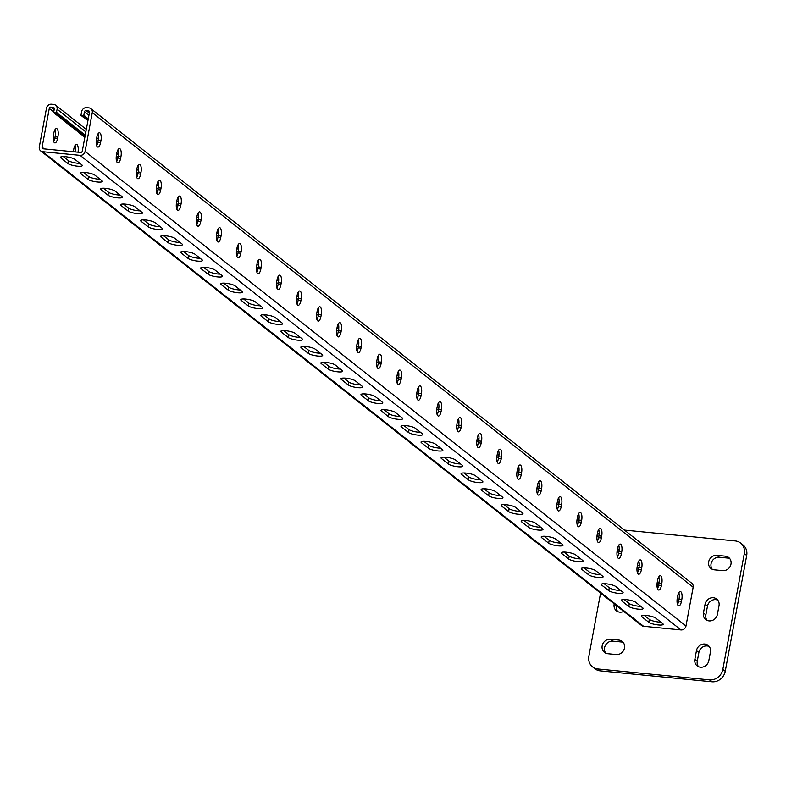 <?xml version="1.0" encoding="UTF-8"?>
<svg xmlns="http://www.w3.org/2000/svg" width="786" height="786" viewBox="0 0 786 786"><rect width="100%" height="100%" fill="white"/><g stroke="black" fill="none" stroke-linecap="round" stroke-linejoin="round"><path stroke-width="1.18" d="M730.99 564.083A7.536 6.828 -51.7 0 0 728.681 557.49A7.536 6.828 -51.7 0 0 725.35 556.164L716.979 555.348A7.536 6.828 -51.7 0 0 709.247 560.035A7.536 6.828 -51.7 0 0 710.966 568.494A7.536 6.828 -51.7 0 0 714.297 569.821L722.668 570.636A7.536 6.828 -51.7 0 0 730.99 564.083M729.762 558.591A7.536 6.828 -51.7 0 0 727.757 558.06L719.377 557.245A7.536 6.828 -51.7 0 0 712.047 561.184A7.536 6.828 -51.7 0 0 712.283 569.29M624.497 647.998A7.536 6.828 -51.7 0 0 622.188 641.405A7.536 6.828 -51.7 0 0 618.867 640.079L610.486 639.264A7.536 6.828 -51.7 0 0 602.764 643.95A7.536 6.828 -51.7 0 0 604.483 652.409A7.536 6.828 -51.7 0 0 607.804 653.736L616.185 654.551A7.536 6.828 -51.7 0 0 624.497 647.998M623.278 642.506A7.536 6.828 -51.7 0 0 621.264 641.975L612.893 641.16A7.536 6.828 -51.7 0 0 605.554 645.1A7.536 6.828 -51.7 0 0 605.8 653.205M600.573 593.096L588.861 656.3A12.055 10.916 -51.7 0 0 592.556 666.852A12.055 10.916 -51.7 0 0 597.881 668.974L709.522 679.88A12.055 10.916 -51.7 0 0 722.835 669.397L744.293 553.59A12.055 10.916 -51.7 0 0 740.599 543.047A12.055 10.916 -51.7 0 0 735.274 540.925L624.477 530.098M722.835 669.397L725.242 671.293L746.7 555.496L744.293 553.59M597.881 668.974L600.278 670.871L711.929 681.786L709.522 679.88M717.795 600.16A7.536 6.828 -51.7 0 0 707.469 606.183L705.857 614.868A7.536 6.828 -51.7 0 0 707.086 620.37M709.208 646.475A7.536 6.828 -51.7 0 0 698.882 652.508L697.27 661.193A7.536 6.828 -51.7 0 0 698.499 666.685M616.617 605.76L616.538 606.144A7.536 6.828 -51.7 0 0 617.767 611.636M740.599 543.047L743.006 544.944A12.055 10.916 128.3 0 1 746.7 555.496M725.242 671.293A12.055 10.916 128.3 0 1 711.929 681.786M600.278 670.871A12.055 10.916 128.3 0 1 594.953 668.758L592.556 666.852M719.023 605.652A7.536 6.828 -51.7 0 0 716.714 599.06A7.536 6.828 -51.7 0 0 709.729 598.352A7.536 6.828 -51.7 0 0 705.062 604.287L703.45 612.972A7.536 6.828 -51.7 0 0 705.759 619.565A7.536 6.828 -51.7 0 0 712.745 620.272A7.536 6.828 -51.7 0 0 717.412 614.338L719.023 605.652M710.436 651.977A7.536 6.828 -51.7 0 0 708.127 645.375A7.536 6.828 -51.7 0 0 701.141 644.677A7.536 6.828 -51.7 0 0 696.475 650.612L694.873 659.297A7.536 6.828 -51.7 0 0 697.172 665.889A7.536 6.828 -51.7 0 0 704.158 666.587A7.536 6.828 -51.7 0 0 708.825 660.662L710.436 651.977M614.21 603.864L614.141 604.247A7.536 6.828 -51.7 0 0 616.45 610.84A7.536 6.828 -51.7 0 0 623.74 611.39M83.748 115.621L80.958 115.346L81.656 111.583A4.519 4.097 -51.7 0 1 86.647 107.653L88.887 107.869A4.519 4.097 -51.7 0 1 92.267 112.624L85.075 151.413A4.519 4.097 -51.7 0 1 80.084 155.353L42.68 151.698A4.519 4.097 128.3 0 1 39.3 146.943L46.492 108.154A4.519 4.097 128.3 0 1 51.483 104.214L53.713 104.44A4.519 4.097 128.3 0 1 57.093 109.185L56.395 112.948L53.605 112.673L54.303 108.91A1.503 1.366 128.3 0 0 53.173 107.328L50.943 107.112A1.503 1.366 128.3 0 0 49.282 108.419L42.09 147.218A1.503 1.366 128.3 0 0 43.22 148.8L80.624 152.455A1.503 1.366 -51.7 0 0 82.284 151.148L89.476 112.349A1.503 1.366 -51.7 0 0 88.346 110.767L86.116 110.551A1.503 1.366 -51.7 0 0 84.446 111.858L83.748 115.621L84.367 115.414L84.75 116.416L85.369 116.21L85.753 117.202L88.317 118.598M87.688 120.17L87.914 120.749M86.686 119.374L88.022 120.199M85.684 118.588L85.969 119.305L88.14 119.521M84.682 117.792L84.967 118.519L87.757 118.784M83.68 117.006L83.964 117.723L86.755 117.998M82.677 116.21L82.962 116.937L85.753 117.202M81.675 115.424L81.96 116.141L84.75 116.416M660.869 622.168A7.536 1.601 -169.5 0 1 649.334 619.388L644.206 615.34M640.845 606.35A7.536 1.601 -169.5 0 1 629.301 603.569L624.172 599.522M400.477 416.511A7.536 1.601 -169.5 0 1 388.942 413.741L383.814 409.683M380.453 400.693A7.536 1.601 -169.5 0 1 368.909 397.922L363.78 393.865M420.51 432.329A7.536 1.601 -169.5 0 1 408.975 429.559L403.847 425.501M440.543 448.148A7.536 1.601 -169.5 0 1 428.999 445.377L423.87 441.329M460.576 463.966A7.536 1.601 -169.5 0 1 449.032 461.195L443.903 457.147M480.6 479.784A7.536 1.601 -169.5 0 1 469.065 477.014L463.937 472.966M500.633 495.612A7.536 1.601 -169.5 0 1 489.098 492.832L483.96 488.784M520.666 511.431A7.536 1.601 -169.5 0 1 509.122 508.65L503.993 504.602M540.689 527.249A7.536 1.601 -169.5 0 1 529.155 524.478L524.026 520.42M560.723 543.067A7.536 1.601 -169.5 0 1 549.188 540.296L544.05 536.239M580.756 558.885A7.536 1.601 -169.5 0 1 569.211 556.115L564.083 552.057M600.779 574.704A7.536 1.601 -169.5 0 1 589.245 571.933L584.116 567.885M620.812 590.522A7.536 1.601 -169.5 0 1 609.278 587.751L604.149 583.703M79.995 163.4A7.536 1.601 10.5 0 1 68.461 160.629L67.92 163.517L60.915 157.986A7.536 1.601 10.5 0 1 60.483 157.288A7.536 1.601 10.5 0 1 66.761 156.856A7.536 1.601 10.5 0 1 74.867 159.342L81.882 164.883A7.536 1.601 10.5 0 1 82.314 165.571A7.536 1.601 10.5 0 1 76.026 166.013A7.536 1.601 10.5 0 1 67.92 163.517M63.332 156.571L68.461 160.629M100.028 179.218A7.536 1.601 10.5 0 1 88.494 176.447L87.953 179.336L80.948 173.804A7.536 1.601 10.5 0 1 80.516 173.107A7.536 1.601 10.5 0 1 86.794 172.674A7.536 1.601 10.5 0 1 94.9 175.17L101.915 180.701A7.536 1.601 10.5 0 1 102.337 181.389A7.536 1.601 10.5 0 1 96.059 181.831A7.536 1.601 10.5 0 1 87.953 179.336M83.365 172.389L88.494 176.447M340.387 369.056A7.536 1.601 10.5 0 1 328.853 366.276L328.312 369.174L321.307 363.633A7.536 1.601 10.5 0 1 320.875 362.945A7.536 1.601 10.5 0 1 327.153 362.503A7.536 1.601 10.5 0 1 335.258 364.999L342.274 370.54A7.536 1.601 10.5 0 1 342.706 371.228A7.536 1.601 10.5 0 1 336.418 371.67A7.536 1.601 10.5 0 1 328.312 369.174M323.724 362.228L328.853 366.276M360.42 384.875A7.536 1.601 10.5 0 1 348.886 382.094L348.345 384.993L341.34 379.451A7.536 1.601 10.5 0 1 340.908 378.764A7.536 1.601 10.5 0 1 347.186 378.331A7.536 1.601 10.5 0 1 355.292 380.817L362.307 386.358A7.536 1.601 10.5 0 1 362.729 387.046A7.536 1.601 10.5 0 1 356.451 387.488A7.536 1.601 10.5 0 1 348.345 384.993M343.757 378.046L348.886 382.094M320.364 353.228A7.536 1.601 10.5 0 1 308.819 350.458L308.289 353.356L301.274 347.815A7.536 1.601 10.5 0 1 300.841 347.127A7.536 1.601 10.5 0 1 307.13 346.685A7.536 1.601 10.5 0 1 315.235 349.18L322.24 354.722A7.536 1.601 10.5 0 1 322.673 355.41A7.536 1.601 10.5 0 1 316.394 355.852A7.536 1.601 10.5 0 1 308.289 353.356M303.691 346.41L308.819 350.458M300.331 337.41A7.536 1.601 10.5 0 1 288.796 334.64L288.256 337.538L281.25 331.997A7.536 1.601 10.5 0 1 280.818 331.309A7.536 1.601 10.5 0 1 287.096 330.867A7.536 1.601 10.5 0 1 295.202 333.362L302.207 338.894A7.536 1.601 10.5 0 1 302.639 339.591A7.536 1.601 10.5 0 1 296.361 340.024A7.536 1.601 10.5 0 1 288.256 337.538M283.667 330.592L288.796 334.64M280.297 321.592A7.536 1.601 10.5 0 1 268.763 318.821L268.223 321.72L261.217 316.178A7.536 1.601 10.5 0 1 260.785 315.491A7.536 1.601 10.5 0 1 267.063 315.048A7.536 1.601 10.5 0 1 275.169 317.544L282.184 323.075A7.536 1.601 10.5 0 1 282.616 323.773A7.536 1.601 10.5 0 1 276.328 324.205A7.536 1.601 10.5 0 1 268.223 321.72M263.634 314.764L268.763 318.821M260.274 305.774A7.536 1.601 10.5 0 1 248.73 303.003L248.199 305.892L241.184 300.36A7.536 1.601 10.5 0 1 240.752 299.663A7.536 1.601 10.5 0 1 247.04 299.23A7.536 1.601 10.5 0 1 255.145 301.726L262.151 307.257A7.536 1.601 10.5 0 1 262.583 307.955A7.536 1.601 10.5 0 1 256.305 308.387A7.536 1.601 10.5 0 1 248.199 305.892M243.601 298.945L248.73 303.003M240.241 289.955A7.536 1.601 10.5 0 1 228.706 287.185L228.166 290.073L221.151 284.542A7.536 1.601 10.5 0 1 220.728 283.844A7.536 1.601 10.5 0 1 227.007 283.412A7.536 1.601 10.5 0 1 235.112 285.898L242.117 291.439A7.536 1.601 10.5 0 1 242.55 292.127A7.536 1.601 10.5 0 1 236.272 292.569A7.536 1.601 10.5 0 1 228.166 290.073M223.568 283.127L228.706 287.185M220.208 274.137A7.536 1.601 10.5 0 1 208.673 271.357L208.133 274.255L201.128 268.724A7.536 1.601 10.5 0 1 200.695 268.026A7.536 1.601 10.5 0 1 206.973 267.594A7.536 1.601 10.5 0 1 215.079 270.079L222.094 275.621A7.536 1.601 10.5 0 1 222.517 276.308A7.536 1.601 10.5 0 1 216.238 276.751A7.536 1.601 10.5 0 1 208.133 274.255M203.545 267.309L208.673 271.357M200.184 258.319A7.536 1.601 10.5 0 1 188.64 255.538L188.109 258.437L181.094 252.895A7.536 1.601 10.5 0 1 180.662 252.208A7.536 1.601 10.5 0 1 186.95 251.766A7.536 1.601 10.5 0 1 195.046 254.261L202.061 259.802A7.536 1.601 10.5 0 1 202.493 260.49A7.536 1.601 10.5 0 1 196.205 260.932A7.536 1.601 10.5 0 1 188.109 258.437M183.511 251.491L188.64 255.538M180.151 242.491A7.536 1.601 10.5 0 1 168.617 239.72L168.076 242.619L161.061 237.077A7.536 1.601 10.5 0 1 160.639 236.389A7.536 1.601 10.5 0 1 166.917 235.947A7.536 1.601 10.5 0 1 175.023 238.443L182.028 243.984A7.536 1.601 10.5 0 1 182.46 244.672A7.536 1.601 10.5 0 1 176.182 245.114A7.536 1.601 10.5 0 1 168.076 242.619M163.478 235.672L168.617 239.72M160.118 226.673A7.536 1.601 10.5 0 1 148.583 223.902L148.043 226.8L141.038 221.259A7.536 1.601 10.5 0 1 140.606 220.571A7.536 1.601 10.5 0 1 146.884 220.129A7.536 1.601 10.5 0 1 154.989 222.625L162.004 228.166A7.536 1.601 10.5 0 1 162.427 228.854A7.536 1.601 10.5 0 1 156.149 229.286A7.536 1.601 10.5 0 1 148.043 226.8M143.455 219.854L148.583 223.902M140.095 210.854A7.536 1.601 10.5 0 1 128.55 208.084L128.02 210.982L121.005 205.441A7.536 1.601 10.5 0 1 120.572 204.753A7.536 1.601 10.5 0 1 126.86 204.311A7.536 1.601 10.5 0 1 134.956 206.806L141.971 212.338A7.536 1.601 10.5 0 1 142.404 213.035A7.536 1.601 10.5 0 1 136.116 213.468A7.536 1.601 10.5 0 1 128.02 210.982M123.422 204.036L128.55 208.084M120.062 195.036A7.536 1.601 10.5 0 1 108.517 192.265L107.987 195.154L100.972 189.623A7.536 1.601 10.5 0 1 100.549 188.935A7.536 1.601 10.5 0 1 106.827 188.493A7.536 1.601 10.5 0 1 114.933 190.988L121.938 196.52A7.536 1.601 10.5 0 1 122.37 197.217A7.536 1.601 10.5 0 1 116.092 197.65A7.536 1.601 10.5 0 1 107.987 195.154M103.388 188.208L108.517 192.265M648.794 622.286L641.789 616.755A7.536 1.601 -169.5 0 1 641.356 616.057A7.536 1.601 -169.5 0 1 647.635 615.625A7.536 1.601 -169.5 0 1 655.74 618.11L662.755 623.652A7.536 1.601 -169.5 0 1 663.188 624.339A7.536 1.601 -169.5 0 1 656.9 624.782A7.536 1.601 -169.5 0 1 648.794 622.286L649.334 619.388M628.771 606.468L621.755 600.926A7.536 1.601 -169.5 0 1 621.323 600.239A7.536 1.601 -169.5 0 1 627.611 599.797A7.536 1.601 -169.5 0 1 635.717 602.292L642.722 607.833A7.536 1.601 -169.5 0 1 643.154 608.521A7.536 1.601 -169.5 0 1 636.876 608.963A7.536 1.601 -169.5 0 1 628.771 606.468L629.301 603.569M388.402 416.629L381.397 411.098A7.536 1.601 -169.5 0 1 380.964 410.4A7.536 1.601 -169.5 0 1 387.252 409.968A7.536 1.601 -169.5 0 1 395.348 412.463L402.363 417.995A7.536 1.601 -169.5 0 1 402.796 418.683A7.536 1.601 -169.5 0 1 396.508 419.125A7.536 1.601 -169.5 0 1 388.402 416.629L388.942 413.741M368.379 400.811L361.364 395.279A7.536 1.601 -169.5 0 1 360.941 394.582A7.536 1.601 -169.5 0 1 367.219 394.15A7.536 1.601 -169.5 0 1 375.325 396.635L382.33 402.177A7.536 1.601 -169.5 0 1 382.762 402.864A7.536 1.601 -169.5 0 1 376.484 403.306A7.536 1.601 -169.5 0 1 368.379 400.811L368.909 397.922M408.435 432.447L401.43 426.916A7.536 1.601 -169.5 0 1 400.998 426.228A7.536 1.601 -169.5 0 1 407.276 425.786A7.536 1.601 -169.5 0 1 415.381 428.282L422.396 433.813A7.536 1.601 -169.5 0 1 422.819 434.511A7.536 1.601 -169.5 0 1 416.541 434.943A7.536 1.601 -169.5 0 1 408.435 432.447L408.975 429.559M428.468 448.275L421.453 442.734A7.536 1.601 -169.5 0 1 421.031 442.046A7.536 1.601 -169.5 0 1 427.309 441.604A7.536 1.601 -169.5 0 1 435.415 444.1L442.42 449.631A7.536 1.601 -169.5 0 1 442.852 450.329A7.536 1.601 -169.5 0 1 436.574 450.761A7.536 1.601 -169.5 0 1 428.468 448.275L428.999 445.377M448.501 464.094L441.486 458.552A7.536 1.601 -169.5 0 1 441.054 457.865A7.536 1.601 -169.5 0 1 447.342 457.423A7.536 1.601 -169.5 0 1 455.438 459.918L462.453 465.459A7.536 1.601 -169.5 0 1 462.885 466.147A7.536 1.601 -169.5 0 1 456.597 466.579A7.536 1.601 -169.5 0 1 448.501 464.094L449.032 461.195M468.525 479.912L461.52 474.371A7.536 1.601 -169.5 0 1 461.087 473.683A7.536 1.601 -169.5 0 1 467.365 473.241A7.536 1.601 -169.5 0 1 475.471 475.736L482.486 481.278A7.536 1.601 -169.5 0 1 482.909 481.965A7.536 1.601 -169.5 0 1 476.63 482.408A7.536 1.601 -169.5 0 1 468.525 479.912L469.065 477.014M488.558 495.73L481.543 490.189A7.536 1.601 -169.5 0 1 481.12 489.501A7.536 1.601 -169.5 0 1 487.399 489.069A7.536 1.601 -169.5 0 1 495.504 491.555L502.509 497.096A7.536 1.601 -169.5 0 1 502.942 497.784A7.536 1.601 -169.5 0 1 496.664 498.226A7.536 1.601 -169.5 0 1 488.558 495.73L489.098 492.832M508.591 511.548L501.576 506.017A7.536 1.601 -169.5 0 1 501.144 505.319A7.536 1.601 -169.5 0 1 507.432 504.887A7.536 1.601 -169.5 0 1 515.537 507.373L522.543 512.914A7.536 1.601 -169.5 0 1 522.975 513.602A7.536 1.601 -169.5 0 1 516.687 514.044A7.536 1.601 -169.5 0 1 508.591 511.548L509.122 508.65M528.614 527.367L521.609 521.835A7.536 1.601 -169.5 0 1 521.177 521.138A7.536 1.601 -169.5 0 1 527.455 520.705A7.536 1.601 -169.5 0 1 535.561 523.191L542.576 528.732A7.536 1.601 -169.5 0 1 542.998 529.42A7.536 1.601 -169.5 0 1 536.72 529.862A7.536 1.601 -169.5 0 1 528.614 527.367L529.155 524.478M548.648 543.185L541.633 537.653A7.536 1.601 -169.5 0 1 541.21 536.956A7.536 1.601 -169.5 0 1 547.488 536.524A7.536 1.601 -169.5 0 1 555.594 539.019L562.599 544.551A7.536 1.601 -169.5 0 1 563.031 545.248A7.536 1.601 -169.5 0 1 556.753 545.681A7.536 1.601 -169.5 0 1 548.648 543.185L549.188 540.296M568.681 559.013L561.666 553.472A7.536 1.601 -169.5 0 1 561.233 552.784A7.536 1.601 -169.5 0 1 567.521 552.342A7.536 1.601 -169.5 0 1 575.627 554.837L582.632 560.369A7.536 1.601 -169.5 0 1 583.065 561.066A7.536 1.601 -169.5 0 1 576.786 561.499A7.536 1.601 -169.5 0 1 568.681 559.013L569.211 556.115M588.704 574.831L581.699 569.29A7.536 1.601 -169.5 0 1 581.267 568.602A7.536 1.601 -169.5 0 1 587.545 568.16A7.536 1.601 -169.5 0 1 595.65 570.656L602.665 576.187A7.536 1.601 -169.5 0 1 603.098 576.885A7.536 1.601 -169.5 0 1 596.81 577.317A7.536 1.601 -169.5 0 1 588.704 574.831L589.245 571.933M608.737 590.65L601.732 585.108A7.536 1.601 -169.5 0 1 601.3 584.42A7.536 1.601 -169.5 0 1 607.578 583.978A7.536 1.601 -169.5 0 1 615.684 586.474L622.689 592.015A7.536 1.601 -169.5 0 1 623.121 592.703A7.536 1.601 -169.5 0 1 616.843 593.145A7.536 1.601 -169.5 0 1 608.737 590.65L609.278 587.751M42.68 151.698L643.587 626.285L680.99 629.94A4.519 4.097 -51.7 0 0 685.982 626L693.164 587.211A4.519 4.097 -51.7 0 0 691.778 583.251L90.881 108.665M398.394 371.218A6.268 2.299 -84.4 0 1 398.6 377.673L398.256 379.52A6.268 2.299 -84.4 0 1 397.087 382.949M418.427 387.046A6.268 2.299 -84.4 0 1 418.633 393.491L418.29 395.338A6.268 2.299 -84.4 0 1 417.12 398.767M438.45 402.864A6.268 2.299 -84.4 0 1 438.657 409.31L438.313 411.157A6.268 2.299 -84.4 0 1 437.144 414.586M458.484 418.683A6.268 2.299 -84.4 0 1 458.69 425.128L458.346 426.985A6.268 2.299 -84.4 0 1 457.177 430.414M478.517 434.501A6.268 2.299 -84.4 0 1 478.723 440.946L478.379 442.803A6.268 2.299 -84.4 0 1 477.21 446.232M498.55 450.319A6.268 2.299 -84.4 0 1 498.746 456.764L498.403 458.621A6.268 2.299 -84.4 0 1 497.233 462.05M518.573 466.137A6.268 2.299 -84.4 0 1 518.78 472.583L518.436 474.439A6.268 2.299 -84.4 0 1 517.267 477.868M538.607 481.956A6.268 2.299 -84.4 0 1 538.813 488.411L538.469 490.258A6.268 2.299 -84.4 0 1 537.3 493.687M558.64 497.784A6.268 2.299 -84.4 0 1 558.836 504.229L558.502 506.076A6.268 2.299 -84.4 0 1 557.323 509.505M578.663 513.602A6.268 2.299 -84.4 0 1 578.869 520.047L578.525 521.894A6.268 2.299 -84.4 0 1 577.356 525.323M598.696 529.42A6.268 2.299 -84.4 0 1 598.903 535.865L598.559 537.722A6.268 2.299 -84.4 0 1 597.389 541.141M618.729 545.238A6.268 2.299 -84.4 0 1 618.936 551.684L618.592 553.54A6.268 2.299 -84.4 0 1 617.413 556.969M638.753 561.057A6.268 2.299 -84.4 0 1 638.959 567.502L638.615 569.359A6.268 2.299 -84.4 0 1 637.446 572.788M658.786 576.875A6.268 2.299 -84.4 0 1 658.992 583.32L658.648 585.177A6.268 2.299 -84.4 0 1 657.479 588.606M678.819 592.693A6.268 2.299 -84.4 0 1 679.025 599.138L678.682 600.995A6.268 2.299 -84.4 0 1 677.512 604.424M377.054 367.131A6.268 2.299 95.6 0 0 378.223 363.702L378.567 361.845A6.268 2.299 95.6 0 0 378.361 355.4M357.031 351.313A6.268 2.299 95.6 0 0 358.2 347.884L358.544 346.027A6.268 2.299 95.6 0 0 358.337 339.581M336.998 335.494A6.268 2.299 95.6 0 0 338.167 332.065L338.511 330.208A6.268 2.299 95.6 0 0 338.304 323.763M316.964 319.676A6.268 2.299 95.6 0 0 318.134 316.247L318.477 314.39A6.268 2.299 95.6 0 0 318.271 307.945M296.931 303.848A6.268 2.299 95.6 0 0 298.11 300.429L298.454 298.572A6.268 2.299 95.6 0 0 298.248 292.127M276.908 288.03A6.268 2.299 95.6 0 0 278.077 284.601L278.421 282.754A6.268 2.299 95.6 0 0 278.215 276.308M256.875 272.211A6.268 2.299 95.6 0 0 258.044 268.783L258.388 266.935A6.268 2.299 95.6 0 0 258.181 260.49M236.841 256.393A6.268 2.299 95.6 0 0 238.011 252.964L238.355 251.117A6.268 2.299 95.6 0 0 238.158 244.662M216.818 240.575A6.268 2.299 95.6 0 0 217.987 237.146L218.331 235.289A6.268 2.299 95.6 0 0 218.125 228.844M196.785 224.757A6.268 2.299 95.6 0 0 197.954 221.328L198.298 219.471A6.268 2.299 95.6 0 0 198.092 213.026M176.752 208.938A6.268 2.299 95.6 0 0 177.921 205.51L178.265 203.653A6.268 2.299 95.6 0 0 178.058 197.207M156.728 193.12A6.268 2.299 95.6 0 0 157.898 189.691L158.241 187.834A6.268 2.299 95.6 0 0 158.035 181.389M136.695 177.292A6.268 2.299 95.6 0 0 137.864 173.863L138.208 172.016A6.268 2.299 95.6 0 0 138.002 165.571M116.662 161.474A6.268 2.299 95.6 0 0 117.831 158.045L118.175 156.198A6.268 2.299 95.6 0 0 117.969 149.753M96.639 145.656A6.268 2.299 95.6 0 0 97.808 142.227L98.152 140.38A6.268 2.299 95.6 0 0 97.945 133.925M401.047 379.795L401.391 377.938A6.268 2.299 95.6 0 0 399.917 370.059A6.268 2.299 95.6 0 0 397.225 374.647L396.881 376.504A6.268 2.299 95.6 0 0 398.355 384.383A6.268 2.299 95.6 0 0 401.047 379.795L398.256 379.52M421.08 395.613L421.424 393.766A6.268 2.299 95.6 0 0 419.95 385.877A6.268 2.299 95.6 0 0 417.258 390.475L416.914 392.322A6.268 2.299 95.6 0 0 418.388 400.212A6.268 2.299 95.6 0 0 421.08 395.613L418.29 395.338M441.103 411.432L441.447 409.585A6.268 2.299 95.6 0 0 439.973 401.695A6.268 2.299 95.6 0 0 437.281 406.293L436.937 408.14A6.268 2.299 95.6 0 0 438.411 416.03A6.268 2.299 95.6 0 0 441.103 411.432L438.313 411.157M461.136 427.25L461.48 425.403A6.268 2.299 95.6 0 0 460.007 417.513A6.268 2.299 95.6 0 0 457.314 422.111L456.971 423.959A6.268 2.299 95.6 0 0 458.444 431.848A6.268 2.299 95.6 0 0 461.136 427.25L458.346 426.985M481.17 443.068L481.513 441.221A6.268 2.299 95.6 0 0 480.04 433.332A6.268 2.299 95.6 0 0 477.348 437.93L477.004 439.787A6.268 2.299 95.6 0 0 478.478 447.666A6.268 2.299 95.6 0 0 481.17 443.068L478.379 442.803M501.203 458.896L501.537 457.039A6.268 2.299 95.6 0 0 500.073 449.16A6.268 2.299 95.6 0 0 497.371 453.748L497.027 455.605A6.268 2.299 95.6 0 0 498.501 463.485A6.268 2.299 95.6 0 0 501.203 458.896L498.403 458.621M521.226 474.715L521.57 472.858A6.268 2.299 95.6 0 0 520.096 464.978A6.268 2.299 95.6 0 0 517.404 469.566L517.06 471.423A6.268 2.299 95.6 0 0 518.534 479.303A6.268 2.299 95.6 0 0 521.226 474.715L518.436 474.439M541.259 490.533L541.603 488.676A6.268 2.299 95.6 0 0 540.129 480.796A6.268 2.299 95.6 0 0 537.437 485.384L537.093 487.241A6.268 2.299 95.6 0 0 538.567 495.121A6.268 2.299 95.6 0 0 541.259 490.533L538.469 490.258M561.292 506.351L561.636 504.494A6.268 2.299 95.6 0 0 560.163 496.614A6.268 2.299 95.6 0 0 557.471 501.213L557.127 503.06A6.268 2.299 95.6 0 0 558.6 510.949A6.268 2.299 95.6 0 0 561.292 506.351L558.502 506.076M581.316 522.169L581.66 520.322A6.268 2.299 95.6 0 0 580.186 512.433A6.268 2.299 95.6 0 0 577.494 517.031L577.15 518.878A6.268 2.299 95.6 0 0 578.624 526.767A6.268 2.299 95.6 0 0 581.316 522.169L578.525 521.894M601.349 537.988L601.693 536.14A6.268 2.299 95.6 0 0 600.219 528.251A6.268 2.299 95.6 0 0 597.527 532.849L597.183 534.696A6.268 2.299 95.6 0 0 598.657 542.586A6.268 2.299 95.6 0 0 601.349 537.988L598.559 537.722M621.382 553.806L621.726 551.959A6.268 2.299 95.6 0 0 620.252 544.069A6.268 2.299 95.6 0 0 617.56 548.667L617.216 550.524A6.268 2.299 95.6 0 0 618.69 558.404A6.268 2.299 95.6 0 0 621.382 553.806L618.592 553.54M641.405 569.634L641.749 567.777A6.268 2.299 95.6 0 0 640.276 559.897A6.268 2.299 95.6 0 0 637.584 564.486L637.24 566.342A6.268 2.299 95.6 0 0 638.713 574.222A6.268 2.299 95.6 0 0 641.405 569.634L638.615 569.359M661.439 585.452L661.783 583.595A6.268 2.299 95.6 0 0 660.309 575.716A6.268 2.299 95.6 0 0 657.617 580.304L657.273 582.161A6.268 2.299 95.6 0 0 658.747 590.04A6.268 2.299 95.6 0 0 661.439 585.452L658.648 585.177M681.472 601.27L681.816 599.413A6.268 2.299 95.6 0 0 680.342 591.534A6.268 2.299 95.6 0 0 677.65 596.122L677.306 597.979A6.268 2.299 95.6 0 0 678.78 605.859A6.268 2.299 95.6 0 0 681.472 601.27L678.682 600.995M376.848 360.686L377.192 358.829A6.268 2.299 -84.4 0 1 379.884 354.24A6.268 2.299 -84.4 0 1 381.357 362.12L381.014 363.977A6.268 2.299 -84.4 0 1 378.321 368.565A6.268 2.299 -84.4 0 1 376.848 360.686M356.824 344.867L357.168 343.01A6.268 2.299 -84.4 0 1 359.86 338.422A6.268 2.299 -84.4 0 1 361.334 346.302L360.99 348.159A6.268 2.299 -84.4 0 1 358.298 352.747A6.268 2.299 -84.4 0 1 356.824 344.867M336.791 329.049L337.135 327.192A6.268 2.299 -84.4 0 1 339.827 322.604A6.268 2.299 -84.4 0 1 341.301 330.484L340.957 332.34A6.268 2.299 -84.4 0 1 338.265 336.929A6.268 2.299 -84.4 0 1 336.791 329.049M316.758 313.231L317.102 311.374A6.268 2.299 -84.4 0 1 319.794 306.776A6.268 2.299 -84.4 0 1 321.268 314.665L320.924 316.512A6.268 2.299 -84.4 0 1 318.232 321.11A6.268 2.299 -84.4 0 1 316.758 313.231M296.735 297.403L297.079 295.556A6.268 2.299 -84.4 0 1 299.771 290.958A6.268 2.299 -84.4 0 1 301.244 298.847L300.9 300.694A6.268 2.299 -84.4 0 1 298.208 305.292A6.268 2.299 -84.4 0 1 296.735 297.403M276.701 281.585L277.045 279.737A6.268 2.299 -84.4 0 1 279.737 275.139A6.268 2.299 -84.4 0 1 281.211 283.029L280.867 284.876A6.268 2.299 -84.4 0 1 278.175 289.474A6.268 2.299 -84.4 0 1 276.701 281.585M256.668 265.766L257.012 263.919A6.268 2.299 -84.4 0 1 259.704 259.321A6.268 2.299 -84.4 0 1 261.178 267.201L260.834 269.058A6.268 2.299 -84.4 0 1 258.142 273.656A6.268 2.299 -84.4 0 1 256.668 265.766M236.645 249.948L236.979 248.091A6.268 2.299 -84.4 0 1 239.681 243.503A6.268 2.299 -84.4 0 1 241.155 251.382L240.811 253.239A6.268 2.299 -84.4 0 1 238.119 257.828A6.268 2.299 -84.4 0 1 236.645 249.948M216.612 234.13L216.956 232.273A6.268 2.299 -84.4 0 1 219.648 227.685A6.268 2.299 -84.4 0 1 221.121 235.564L220.778 237.421A6.268 2.299 -84.4 0 1 218.086 242.009A6.268 2.299 -84.4 0 1 216.612 234.13M196.579 218.311L196.922 216.455A6.268 2.299 -84.4 0 1 199.615 211.866A6.268 2.299 -84.4 0 1 201.088 219.746L200.744 221.603A6.268 2.299 -84.4 0 1 198.052 226.191A6.268 2.299 -84.4 0 1 196.579 218.311M176.545 202.493L176.889 200.636A6.268 2.299 -84.4 0 1 179.581 196.038A6.268 2.299 -84.4 0 1 181.055 203.928L180.721 205.775A6.268 2.299 -84.4 0 1 178.019 210.373A6.268 2.299 -84.4 0 1 176.545 202.493M156.522 186.665L156.866 184.818A6.268 2.299 -84.4 0 1 159.558 180.22A6.268 2.299 -84.4 0 1 161.032 188.109L160.688 189.957A6.268 2.299 -84.4 0 1 157.996 194.555A6.268 2.299 -84.4 0 1 156.522 186.665M136.489 170.847L136.833 169A6.268 2.299 -84.4 0 1 139.525 164.402A6.268 2.299 -84.4 0 1 140.999 172.291L140.655 174.138A6.268 2.299 -84.4 0 1 137.963 178.736A6.268 2.299 -84.4 0 1 136.489 170.847M116.456 155.029L116.8 153.182A6.268 2.299 -84.4 0 1 119.492 148.583A6.268 2.299 -84.4 0 1 120.965 156.463L120.622 158.32A6.268 2.299 -84.4 0 1 117.929 162.918A6.268 2.299 -84.4 0 1 116.456 155.029M96.432 139.21L96.776 137.354A6.268 2.299 -84.4 0 1 99.468 132.765A6.268 2.299 -84.4 0 1 100.942 140.645L100.598 142.502A6.268 2.299 -84.4 0 1 97.906 147.09A6.268 2.299 -84.4 0 1 96.432 139.21M84.367 136.479L84.868 137.216M83.375 135.683L83.65 136.41L84.986 136.538M82.373 134.897L82.648 135.614L85.114 135.86M81.371 134.101L81.646 134.828L85.212 135.31M80.368 133.315L80.644 134.033L84.053 134.101L84.436 135.094M79.366 132.52L79.651 133.247L83.051 133.315L83.444 134.308M78.364 131.734L78.649 132.451L82.049 132.52L82.442 133.512M77.362 130.938L77.647 131.665L81.046 131.734L81.439 132.726M76.36 130.152L76.645 130.869L80.044 130.938L80.437 131.93M75.358 129.356L75.643 130.083L79.042 130.152L79.435 131.144M74.356 128.57L74.641 129.287L78.04 129.356L78.433 130.348M73.353 127.774L73.638 128.501L77.038 128.57L77.431 129.562M72.351 126.988L72.636 127.705L76.036 127.774L76.429 128.766M71.349 126.192L71.634 126.919L75.034 126.988L75.427 127.98M70.347 125.406L70.632 126.124L74.031 126.192L74.424 127.185M69.345 124.61L69.63 125.338L73.039 125.406L73.422 126.399M68.353 123.824L68.628 124.542L72.037 124.61L72.42 125.603M67.35 123.029L67.625 123.756L71.035 123.824L71.418 124.817M66.348 122.243L66.623 122.96L70.033 123.029L70.416 124.021M65.346 121.447L65.621 122.174L69.03 122.243L69.414 123.235M64.344 120.661L64.629 121.378L68.028 121.447L68.421 122.439M63.342 119.865L63.627 120.592L67.026 120.661L67.419 121.653M62.34 119.079L62.625 119.796L66.024 119.865L66.417 120.857M61.337 118.283L61.622 119.01L65.022 119.079L65.415 120.071M60.335 117.497L60.62 118.214L64.02 118.283L64.413 119.276M59.333 116.701L59.618 117.428L63.018 117.487L63.411 118.489M58.331 115.915L58.616 116.633L62.015 116.701L62.408 117.694M57.329 115.12L57.614 115.837L61.013 115.906L61.406 116.908M56.327 114.334L56.612 115.051L60.011 115.12L60.404 116.112M55.325 113.538L55.61 114.255L59.009 114.324L59.402 115.326M54.322 112.752L54.607 113.469L58.017 113.538L58.4 114.53M657.518 580.844A4.519 4.097 128.3 0 1 658 583.772L657.116 587.063M56.395 112.948L57.014 112.742L57.398 113.744M96.275 144.113L97.15 144.585M116.299 159.931L117.183 160.403M136.332 175.75L137.206 176.231M156.365 191.568L157.239 192.049M176.388 207.386L177.272 207.868M196.421 223.214L197.296 223.686M216.455 239.032L217.329 239.504M236.488 254.851L237.362 255.322M256.511 270.669L257.219 271.553M276.603 286.87L277.252 287.371M296.636 302.689L297.275 303.19M316.66 318.507L317.308 319.018M336.693 334.325L337.341 334.836M356.726 350.143L357.365 350.654M376.749 365.962L377.398 366.473M396.783 381.78L397.431 382.291M416.816 397.598L417.454 398.109M436.849 413.426L437.488 413.927M456.872 429.244L457.688 429.343M477.721 445.161L476.847 444.68M497.754 460.979L496.87 460.508M517.787 476.797L516.903 476.326M537.811 492.616L536.936 492.144M557.844 508.434L556.969 507.962M577.877 524.262L576.993 523.781M597.9 540.08L597.026 539.599M617.934 555.899L617.059 555.417M637.967 571.717L637.082 571.245M643.587 626.285A4.519 4.097 128.3 0 1 641.592 625.489L40.685 150.902M78.001 152.199A6.268 2.299 95.6 0 0 76.517 144.388A6.268 2.299 95.6 0 0 73.815 148.976L73.481 150.833A6.268 2.299 95.6 0 0 73.334 151.747M53.448 135.015A6.268 2.299 95.6 0 0 54.922 142.895A6.268 2.299 95.6 0 0 57.614 138.297L57.958 136.45A6.268 2.299 95.6 0 0 56.484 128.56A6.268 2.299 95.6 0 0 53.792 133.158L53.448 135.015M74.994 145.548A6.268 2.299 -84.4 0 1 75.21 151.924M54.961 129.729A6.268 2.299 -84.4 0 1 55.167 136.174L54.824 138.031A6.268 2.299 -84.4 0 1 53.654 141.46M727.757 558.06L725.35 556.164M621.264 641.975L618.867 640.079M616.538 606.144L614.141 604.247M612.893 641.16L610.486 639.264M698.882 652.508L696.475 650.612M697.27 661.193L694.873 659.297M719.377 557.245L716.979 555.348M707.469 606.183L705.062 604.287M705.857 614.868L703.45 612.972M84.446 111.858L88.906 115.385M80.084 155.353L680.99 629.94M86.116 110.551L89.339 113.096M88.346 110.767L89.427 111.622M85.075 151.413L685.982 626M92.267 112.624L693.164 587.211M642.005 615.566L641.789 616.755M601.948 583.929L601.732 585.108M581.915 568.111L581.699 569.29M561.882 552.293L561.666 553.472M541.859 536.465L541.633 537.653M521.825 520.646L521.609 521.835M501.792 504.828L501.576 506.017M481.769 489.01L481.543 490.189M461.736 473.192L461.52 474.371M441.703 457.373L441.486 458.552M421.679 441.555L421.453 442.734M401.646 425.737L401.43 426.916M381.613 409.909L381.397 411.098M361.589 394.091L361.364 395.279M621.981 599.747L621.755 600.926M679.025 599.138L681.816 599.413M658.992 583.32L661.783 583.595M638.959 567.502L641.749 567.777M618.936 551.684L621.726 551.959M598.903 535.865L601.693 536.14M578.869 520.047L581.66 520.322M558.836 504.229L561.636 504.494M538.813 488.411L541.603 488.676M518.78 472.583L521.57 472.858M498.746 456.764L501.537 457.039M478.723 440.946L481.513 441.221M458.69 425.128L461.48 425.403M438.657 409.31L441.447 409.585M418.633 393.491L421.424 393.766M398.6 377.673L401.391 377.938M57.093 109.185L85.851 131.901M96.285 140.134L97.945 141.451M116.318 155.962L117.979 157.269M136.342 171.78L138.012 173.087M156.375 187.599L158.035 188.915M176.408 203.417L178.068 204.733M196.431 219.235L198.101 220.552M216.464 235.053L218.125 236.37M236.498 250.872L238.158 252.188M256.531 266.69L258.191 268.006M276.554 282.518L278.224 283.825M296.587 298.336L298.248 299.643M316.62 314.154L318.281 315.471M336.644 329.973L338.314 331.289M356.677 345.791L358.337 347.107M376.71 361.609L378.371 362.926M396.734 377.427L398.404 378.744M416.767 393.255L418.427 394.562M436.8 409.074L438.46 410.38M456.823 424.892L458.493 426.209M476.856 440.71L478.517 442.027M496.89 456.528L498.55 457.845M516.913 472.347L518.583 473.663M536.946 488.165L538.607 489.481M556.979 503.983L558.64 505.3M577.012 519.811L578.673 521.118M597.036 535.63L598.706 536.936M617.069 551.448L618.729 552.764M637.102 567.266L638.763 568.583M657.125 583.084L658 583.772M53.173 107.328L54.254 108.183M50.943 107.112L54.165 109.657M49.282 108.419L53.743 111.946M42.09 147.218L44.222 148.898M61.131 156.797L60.915 157.986M101.198 188.444L100.972 189.623M121.221 204.262L121.005 205.441M141.254 220.08L141.038 221.259M161.287 235.898L161.061 237.077M181.311 251.716L181.094 252.895M201.344 267.535L201.128 268.724M221.377 283.353L221.151 284.542M241.4 299.171L241.184 300.36M261.433 314.999L261.217 316.178M281.467 330.818L281.25 331.997M301.5 346.636L301.274 347.815M321.523 362.454L321.307 363.633M341.556 378.272L341.34 379.451M81.164 172.615L80.948 173.804M97.808 142.227L100.598 142.502M98.152 140.38L100.942 140.645M117.831 158.045L120.622 158.32M118.175 156.198L120.965 156.463M137.864 173.863L140.655 174.138M138.208 172.016L140.999 172.291M157.898 189.691L160.688 189.957M158.241 187.834L161.032 188.109M177.921 205.51L180.721 205.775M178.265 203.653L181.055 203.928M197.954 221.328L200.744 221.603M198.298 219.471L201.088 219.746M217.987 237.146L220.778 237.421M218.331 235.289L221.121 235.564M238.011 252.964L240.811 253.239M238.355 251.117L241.155 251.382M258.044 268.783L260.834 269.058M258.388 266.935L261.178 267.201M278.077 284.601L280.867 284.876M278.421 282.754L281.211 283.029M298.11 300.429L300.9 300.694M298.454 298.572L301.244 298.847M318.134 316.247L320.924 316.512M318.477 314.39L321.268 314.665M338.167 332.065L340.957 332.34M338.511 330.208L341.301 330.484M358.2 347.884L360.99 348.159M358.544 346.027L361.334 346.302M378.223 363.702L381.014 363.977M378.567 361.845L381.357 362.12M57.614 138.297L54.824 138.031M57.958 136.45L55.167 136.174M55.708 105.226L86.313 129.395M96.727 137.619L98.348 138.906M116.75 153.437L118.381 154.724M136.784 169.265L138.415 170.552M156.817 185.083L158.448 186.37M176.84 200.902L178.471 202.189M196.873 216.72L198.504 218.007M216.907 232.538L218.537 233.825M236.94 248.356L238.561 249.643M256.963 264.175L258.594 265.462M276.996 280.003L278.627 281.28M297.029 295.821L298.651 297.108M317.053 311.639L318.684 312.926M337.086 327.457L338.717 328.745M357.119 343.276L358.74 344.563M377.142 359.094L378.773 360.381M397.176 374.912L398.807 376.199M417.209 390.73L418.83 392.018M437.232 406.559L438.863 407.846M457.265 422.377L458.896 423.664M477.299 438.195L478.929 439.482M497.322 454.013L498.953 455.3M517.355 469.832L518.986 471.119M537.388 485.65L539.019 486.937M557.421 501.468L559.043 502.755M577.445 517.296L579.076 518.573M597.478 533.114L599.109 534.401M617.511 548.933L619.132 550.22M637.534 564.751L639.165 566.038"/></g></svg>
